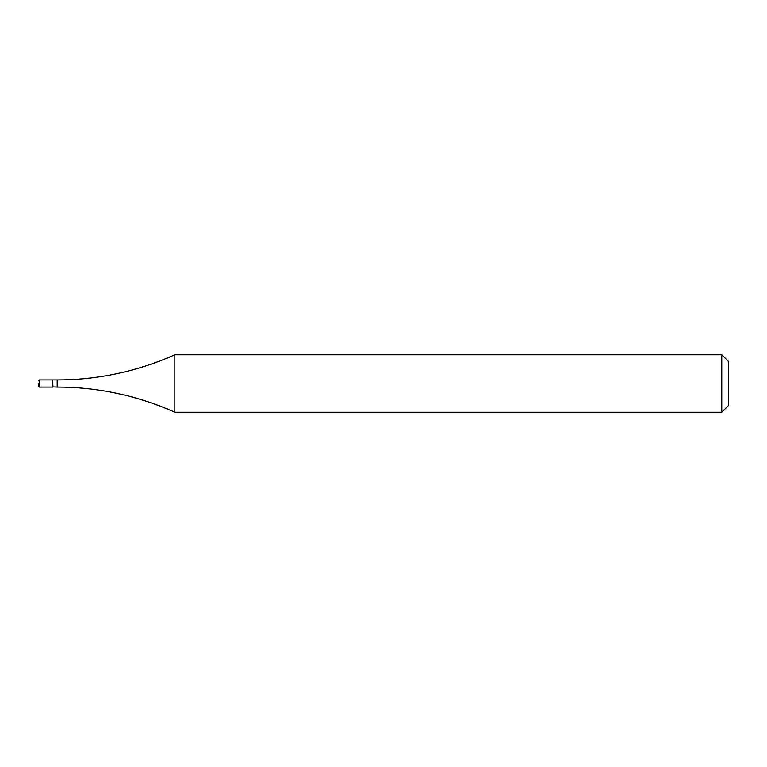 <?xml version="1.0" encoding="UTF-8"?>
<svg xmlns="http://www.w3.org/2000/svg" width="767" height="767" viewBox="0 0 767 767"><rect width="100%" height="100%" fill="white"/><g stroke="black" fill="none" stroke-linecap="round" stroke-linejoin="round"><path stroke-width="0.58" stroke-dasharray="3.83 2.88" d="M52.712 387.086L52.712 379.914M52.712 380.144L52.712 386.856L52.712 380.144M174.895 412.262L174.895 354.738M52.942 387.086L52.942 379.914M728.65 405.36L728.65 361.64M721.747 412.262L721.747 354.738M39.27 387.086L39.27 379.914M57.218 387.086L57.218 379.914"/><path stroke-width="1.15" d="M38.35 383.5L38.35 386.165L38.35 383.5M39.27 387.086L39.27 379.914L52.712 379.914L52.712 387.086L39.27 387.086L38.35 386.165M174.895 354.738L174.895 412.262L721.747 412.262L721.747 354.738L174.895 354.738A287.625 287.625 0 0 1 57.218 379.914L57.218 387.086L52.712 386.856M721.747 354.738L728.65 361.64L728.65 405.36L721.747 412.262M52.712 380.144L52.942 387.086M52.942 379.914L57.218 379.914M174.895 412.262A287.625 287.625 0 0 0 57.218 387.086M39.27 379.914L38.35 380.835"/></g></svg>
